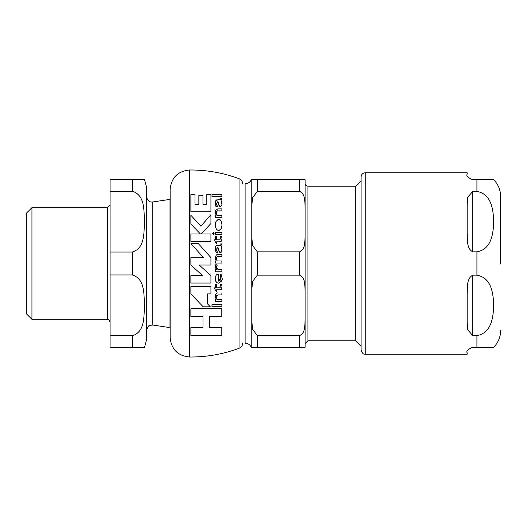 <?xml version="1.0" encoding="UTF-8"?>
<svg xmlns="http://www.w3.org/2000/svg" width="527" height="527" viewBox="0 0 527 527"><rect width="100%" height="100%" fill="white"/><g stroke="black" fill="none" stroke-linecap="round" stroke-linejoin="round"><path stroke-width="0.79" d="M190.873 286.444L190.873 293.914L203.185 306.813L210.319 306.813L207.552 303.921L207.552 293.914L210.919 293.914L210.919 286.444L190.873 286.444L210.919 286.444M217.355 219.963L218.718 219.555C216.162 220.582 215.036 222.361 215.339 224.91C215.695 228.646 216.808 230.451 218.679 230.319C220.497 230.457 221.597 228.685 221.986 225.003C221.281 220.727 220.187 218.916 218.718 219.555C220.517 219.364 221.603 221.182 221.986 225.003C222.15 227.763 221.05 229.535 218.679 230.319L217.579 230.055M217.954 245.411C216.557 245.391 215.833 245.727 215.767 246.412L215.214 249.034L216.103 252.38L217.506 252.38L216.426 249.199L217.947 247.374L218.514 249.93L220.385 252.571L221.972 250.114L221.333 247.4L221.986 245.885L221.498 243.929L220.714 243.929L221.057 245.055L220.721 245.411L216.795 245.49M220.609 276.181L219.976 274.238L221.235 274.238L219.976 274.238L220.767 277.887L218.718 281.168L218.553 274.066C216.716 273.836 215.602 275.305 215.214 278.467C215.352 281.418 216.472 282.979 218.567 283.164C221.788 281.148 222.921 279.488 221.972 278.19L221.511 274.956M217.954 199.746L215.767 200.747L215.214 203.369L216.103 206.716L217.506 206.716L216.426 203.534L217.947 201.709L218.514 204.265L220.385 206.907L221.972 204.45L221.333 201.736L221.986 200.22L221.498 198.264L220.714 198.264L221.057 199.39L220.721 199.746L217.954 199.746M203.468 257.571L190.932 243.665L203.468 257.571L190.873 257.571L190.873 265.048L202.585 275.555L190.873 275.555L202.585 275.555M210.919 283.025L190.873 283.025L210.919 283.025L210.919 275.555L199.206 265.048L210.919 275.555M203.007 316.569L190.873 316.569L203.007 316.569L203.007 327.583L190.873 327.583L190.873 335.416L221.788 335.416L221.788 327.583L209.351 327.583L209.351 316.569L221.788 316.569L221.788 308.743L190.873 308.743L190.873 316.569M207.552 303.921L210.319 306.813M215.701 222.374L216.07 221.492M217.144 229.772L216.228 228.672M215.721 227.532L215.339 224.91M221.584 247.249L221.972 250.114M221.9 246.682L221.755 247.044M221.498 243.929L221.775 244.653M221.801 244.745L221.986 245.668M221.057 245.055L220.714 243.929M216.709 250.852L217.506 252.38L216.103 252.38L215.214 249.034L215.767 246.412M216.426 249.199L216.59 250.47M219.127 251.636L217.947 247.374L217.157 247.453M220.385 252.571L219.588 252.235M221.603 251.735L221.281 252.176M218.718 281.168L220.207 280.199L220.767 277.887M215.398 280.153L215.51 276.444M216.669 274.692L217.526 274.224M219.825 282.874L218.567 283.164L216.999 282.703L215.741 281.161M221.63 280.621L221.057 281.741M221.676 275.489L221.972 278.19M217.203 299.408L221.874 299.408L217.203 299.408L216.347 297.676M216.314 296.53L216.294 296.997L218.152 294.949L216.88 295.278M216.749 295.39L216.432 295.943M217.908 292.953L218.138 292.946C217.717 292.874 215.76 292.525 215.214 296.365L216.169 299.408L215.214 296.365M215.24 295.825L215.629 294.376M215.951 293.835L216.498 293.302M216.643 293.223L217.032 293.078M215.352 299.408L216.169 299.408L215.352 299.408L215.352 301.451L221.874 301.451L221.874 299.408M216.544 204.628L217.506 206.716L216.103 206.716L215.662 205.958M216.426 203.534L216.465 204.18M219.015 205.767L217.947 201.709L216.933 201.927M221.729 201.419L221.333 201.736L221.972 204.45L220.385 206.907L219.074 205.879M221.748 198.91L221.986 200.22M220.721 199.746L221.057 199.39L220.714 198.264M215.767 200.747L216.037 200.359M216.683 199.865L217.144 199.773M221.874 217.381L215.352 217.381L221.874 217.381L221.874 215.339L217.203 215.339L216.294 212.934L216.399 213.857M216.459 214.074L217.203 215.339M216.893 211.195L216.294 212.934C216.505 211.274 217.124 210.589 218.152 210.879L221.874 210.879L217.407 210.965M215.24 212.809L215.451 210.767M216.478 209.245L218.138 208.876C215.714 209.621 214.739 210.76 215.214 212.302L216.169 215.339L215.352 215.339L215.352 217.381M221.874 256.544L218.152 256.544L221.874 256.544L221.874 254.541L218.138 254.541C216.768 254.166 215.793 255.305 215.214 257.96L215.55 256.168M216.149 255.193L216.564 254.857M221.874 263.045L215.352 263.045L221.874 263.045L221.874 261.003L217.203 261.003L216.294 258.599L217.203 261.003M216.38 257.716L216.294 258.599C216.498 256.965 217.117 256.28 218.152 256.544L217.276 256.669M216.834 256.906L216.564 257.235M216.38 243.579L214.008 239.818L216.38 243.579M219.41 241.821L216.511 241.821L219.41 241.821L221.472 240.905L221.096 241.399M221.011 241.471L220.576 241.709M221.907 239.647L221.472 240.905L221.986 238.626L221.571 236.116L220.372 236.116L220.833 238.382L219.713 239.818L220.833 238.382M220.8 286.793L219.713 287.821L216.511 287.821L220.174 287.742M215.352 284.626L216.511 284.626L215.352 284.626L215.352 287.821L214.008 287.821L215.352 287.821M220.971 289.501L220.2 289.778M219.785 289.81L219.41 289.817C221.156 289.507 221.847 289.198 221.472 288.901L221.986 286.629L221.571 284.112L220.372 284.112L221.571 284.112M221.907 287.656L221.472 288.901M211.966 304.54L221.874 304.54L211.966 304.54L211.966 306.734L221.874 306.734L221.874 304.54M221.874 234.627L215.352 234.627L221.874 234.627L221.874 232.631L215.352 232.631L215.352 234.627M215.352 269.765L216.834 269.765L215.352 269.765L215.352 271.774L221.874 271.774L221.874 269.765L218.455 269.765L221.874 269.765M216.525 266.748L216.59 268.269M216.643 268.401L217.131 269.159M217.822 269.646L218.455 269.765L216.445 267.38L217.091 265.443L215.958 264.389L217.091 265.443M215.596 268.203L215.22 266.53M215.319 265.891L215.958 264.389L215.214 266.761L216.834 269.765M213.251 232.453L213.909 232.796M213.455 234.792L214.133 233.632L213.363 232.44L214.008 234.251M213.988 234.298L213.521 234.772M199.206 265.048L210.919 265.048L210.919 257.571L198.389 243.665L190.932 243.665M190.873 275.555L190.873 283.025M213.363 232.44L212.612 233.632L213.363 234.798M211.966 196.452L221.874 196.452L221.874 194.45L211.966 194.45L211.966 196.452M220.372 284.112L220.833 286.378M214.008 287.821L216.38 291.576L216.511 289.817L219.41 289.817M216.511 287.821L216.511 284.626M219.713 239.818L216.511 239.818L216.511 236.63L215.352 236.63L215.352 239.818L214.008 239.818M216.511 243.579L216.511 241.821M215.214 257.96L216.169 261.003L215.352 261.003L215.352 263.045M221.874 210.879L221.874 208.876L218.138 208.876M218.152 294.949L221.874 294.949L221.874 292.946M210.919 211.742L210.919 194.575L206.801 194.575L206.801 204.265L202.954 204.265L202.954 195.194L198.844 195.194L198.844 204.265L194.99 204.265L194.99 194.575L190.873 194.575L190.873 211.742L210.919 211.742M210.919 241.419L210.919 233.942L201.354 233.942L210.919 223.474L210.919 214.667L200.899 226.208L190.873 215.24L190.873 224.047L200.418 233.942L190.873 233.942L190.873 241.419L210.919 241.419M170.135 263.5L170.135 337.478L170.135 326.957L169.022 327.471L169.022 199.529L170.135 200.043L170.135 189.522L170.135 263.5L170.135 200.043M31.936 319.336L31.936 207.664L26.35 213.251L26.35 313.749L31.936 319.336L107.31 319.336C108.028 318.789 108.964 319.724 110.097 322.122M144.569 179.753L146.387 186.644L146.387 340.356L144.569 347.247M132.435 335.785L132.435 347.247L144.569 347.247L110.097 347.247L110.097 274.969L132.435 274.969C145.531 279.224 143.64 295.239 144.569 305.377C143.64 315.515 145.531 331.523 132.435 335.785L110.097 335.785M132.435 191.215L132.435 179.753L144.569 179.753L110.097 179.753L110.097 191.215L132.435 191.215C145.531 195.477 143.64 211.485 144.569 221.623C143.64 231.761 145.531 247.776 132.435 252.031L110.097 252.031L110.097 274.969M110.097 252.031L110.097 191.215M307.913 186.169L307.913 340.831L355.653 340.831L355.653 186.169L307.913 186.169C306.082 185.86 305.153 184.931 305.126 183.383L305.126 234.923C304.58 240.457 306.088 248.961 299.54 251.847L257.321 251.847L252.644 245.582L251.768 237.433L251.768 205.813L252.644 197.671L257.321 191.406L299.54 191.406C306.088 194.292 304.58 202.79 305.126 208.33L305.126 179.753L251.768 179.753L251.768 205.813M251.768 289.567L252.644 281.418L257.321 275.153L299.54 275.153C306.108 278.058 304.56 286.497 305.126 292.077L305.126 318.67C304.56 324.25 306.108 332.689 299.54 335.594L257.321 335.594L252.65 329.329L251.768 321.187L251.768 237.433M251.768 321.187L251.768 347.247L305.126 347.247L305.126 318.67M307.913 340.831L305.126 343.617L305.126 208.33M305.126 347.247L299.54 347.247L299.54 335.594M300.311 191.525L299.54 191.406L299.54 179.753L305.126 179.753M472.732 191.406L476.922 191.406C491.941 193.989 493.285 210.767 493.727 221.623C493.285 232.486 491.941 249.264 476.922 251.847L472.732 251.847C466.112 248.197 467.726 238.988 467.153 232.565L467.153 205.102L467.778 197.131L472.732 191.406L472.732 251.847M472.732 275.153L476.922 275.153C491.941 277.736 493.285 294.514 493.727 305.377C493.285 316.233 491.941 333.011 476.922 335.594L472.732 335.594L467.778 329.869L467.153 321.898L467.153 294.435C467.726 288.012 466.112 278.803 472.732 275.153L472.732 335.594M476.922 191.406L476.922 179.753L493.727 179.753L472.732 179.753C467.851 177.671 465.987 175.814 467.153 174.167L467.153 172.77L365.257 172.77L365.257 354.23L467.153 354.23L467.153 352.833C465.987 351.186 467.851 349.329 472.732 347.247L493.727 347.247L476.922 347.247L493.727 347.247L476.922 347.247L476.922 335.594M500.65 263.5L500.65 196.499L500.65 263.5M365.257 172.77C362.714 173.021 361.318 174.417 361.067 176.96L361.067 350.04C363.228 355.837 364.671 353.643 365.257 354.23M239.074 348.294L239.074 178.706C223.092 172.797 206.584 169.892 189.542 169.977L189.542 357.023C206.584 357.108 223.092 354.203 239.074 348.294C241.379 347.306 242.591 345.567 242.716 343.064M146.387 330.567C147.896 326.542 149.121 324.797 150.057 325.324L152.797 325.047L152.797 201.953C149.576 202.533 147.441 200.688 146.387 196.433M132.435 252.031L132.435 274.969M31.936 207.664L107.31 207.664L107.31 319.336M257.321 275.153L257.321 251.847M251.254 179.753C250.009 182.322 247.96 183.673 245.101 183.798L245.101 343.202C247.96 343.327 250.009 344.678 251.254 347.247M299.54 251.847L299.54 275.153M257.321 347.247L257.321 335.594M257.321 191.406L257.321 179.753M476.922 275.153L476.922 251.847M189.542 357.023C177.744 355.797 171.275 349.289 170.135 337.478M189.542 169.977C177.744 171.203 171.275 177.711 170.135 189.522M239.074 178.706C241.379 179.694 242.591 181.433 242.716 183.936M152.797 325.047L169.022 327.471M152.797 201.953L169.022 199.529M107.31 207.664L110.097 204.878M355.653 340.831L361.067 346.246M355.653 186.169L361.067 180.754M493.727 347.247C498.246 342.583 500.558 336.997 500.65 330.501M493.727 179.753C498.246 184.417 500.558 190.003 500.65 196.499"/></g></svg>
